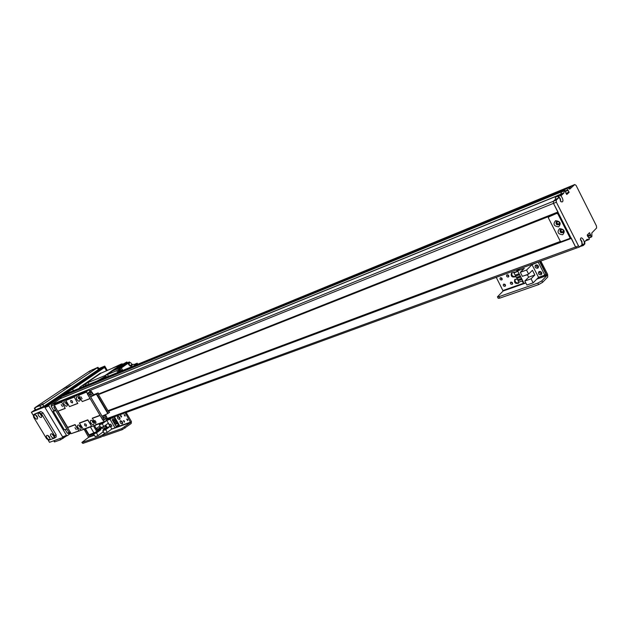 <?xml version="1.0" encoding="UTF-8"?>
<svg xmlns="http://www.w3.org/2000/svg" width="628" height="628" viewBox="0 0 628 628"><rect width="100%" height="100%" fill="white"/><g stroke="black" fill="none" stroke-linecap="round" stroke-linejoin="round"><path stroke-width="0.94" d="M568.167 188.157L570.114 187.364L571.927 185.7L72.715 390.993M559.493 222.909L559.155 223.725C557.35 224.172 556.691 223.513 557.177 221.763L558.025 221.449M563.512 230.806L563.175 231.614C561.377 232.077 560.71 231.426 561.181 229.675L562.005 229.353M45.145 406.567L68.334 390.812L72.212 389.211L49 404.997L45.145 406.567L45.004 407.525L48.866 405.963L66.513 435.4L62.596 436.829L63.452 437.08L67.369 435.659L66.513 435.4M67.369 435.659L70.799 433.187M73.657 390.498L72.212 389.211M48.866 405.963L49 404.997M62.596 436.829L45.004 407.525M570.593 237.141L569.737 238.444L561.063 241.686L560.333 241.372L548.299 217.712L549.139 216.456M569.973 237.769L557.884 213.928L558.52 213.332M549.382 216.228L558.002 212.821L548.527 217.029M556.416 221.692C555.89 224.015 556.824 224.942 559.218 224.463M560.419 229.613C559.917 231.936 560.867 232.855 563.253 232.352M557.146 213.622L557.884 213.928M556.8 221.48L556.275 221.81C555.576 224.306 556.518 225.24 559.093 224.604C559.917 222.555 559.155 221.511 556.8 221.48M555.545 220.687C560.372 221.268 561.408 223.317 558.661 226.834C553.857 226.245 552.813 224.204 555.545 220.687M560.812 229.393L560.27 229.738C559.611 232.227 560.561 233.153 563.12 232.501C563.928 230.46 563.159 229.424 560.812 229.393M559.572 228.616C564.399 229.212 565.435 231.253 562.68 234.739C557.868 234.134 556.832 232.093 559.572 228.616M590.571 234.958L589.48 232.705L587.204 235.045L589.417 239.119L588.883 239.653L587.094 239.323L584.731 241.756L584.872 243.852L583.263 245.524L581.913 244.685L579.715 246.898L578.521 245.941L556.361 202.192L556.243 200.097L558.37 198.142L558.253 196.069L559.948 194.523L561.33 195.434L563.756 193.212L564.753 190.135L566.754 194.499L569.101 192.333L566.856 188.212L567.579 187.764L569.745 189.138L574.769 184.53L576.104 185.433L596.451 225.954L596.6 227.988L591.843 232.91L591.921 236.513L591.293 236.999L590.571 234.958L587.572 236.144L587.659 235.618L587.541 236.081M587.313 234.927L587.659 235.618L587.313 234.927M65.131 429.552L67.267 433.116L68.546 433.501M571.221 238.004L575.593 247.016L576.794 247.966L575.593 247.016L553.464 203.354L553.354 201.266L555.49 199.319L555.372 197.239L557.067 195.693L559.948 194.523M67.267 433.116L69.3 432.653M70.493 432.221L68.931 432.496L53.859 407.321L55.107 406.355M55.036 406.842L70.124 432.056M54.817 406.473L53.859 407.321M53.922 406.834L54.707 406.292M55.421 409.927L53.223 411.269L55.845 410.634L66.953 429.199L64.268 429.717L53.247 411.269M68.931 397.979L56.748 402.917L54.118 404.715L86.366 391.684L89.011 389.855L76.278 395.004L72.66 397.147L67.345 399.22L68.931 397.979L69.253 398.521M87.378 393.395L87.316 393.897L88.587 393.387L88.65 392.885L87.378 393.395L90.024 391.589L89.011 389.855M79.418 423.013L87.826 419.826L79.418 423.013L83.485 429.474L71.105 433.689L67.51 427.448L75.093 424.567L78.995 431.106L74.944 424.677M99.993 415.296L92.285 418.217L100.017 415.344M67.51 427.448L75.093 424.567M92.285 418.217L96.398 424.779L104.272 421.914L106.862 420.022L106.053 418.656M78.602 394.816L74.049 396.661L77.691 403.388L74.049 396.661L79.623 394.117L78.539 395.318L82.26 401.582L90.11 398.615M65.893 399.958L61.465 401.747L65.241 408.435L61.465 401.747L66.906 399.259L65.822 400.444L69.504 406.622L77.872 403.443M54.118 404.715L57.698 411.285L65.241 408.435M82.26 401.582L90.047 398.513L86.366 391.684M89.992 393.481L90.511 394.776M83.485 429.474L91.774 426.459L87.677 419.936M104.272 421.914L100.111 415.5L92.261 418.421M103.722 416.631L104.193 417.918M86.24 426.271L84.725 425.415L84.615 423.822C86.091 423.963 86.672 424.756 86.366 426.2L86.24 426.271M72.338 402.925L70.823 402.069L70.728 400.444C72.204 400.617 72.777 401.425 72.448 402.87L72.338 402.925M67.188 403.922L66.191 402.501M93.855 422.314L92.834 420.933M80.996 427.071L79.984 425.674M79.889 398.819L78.9 397.422M62.486 406.551L61.199 404.565L62.486 406.551M96.139 422.354L94.812 420.352L96.139 422.354M76.271 429.63L74.975 427.668L76.271 429.63M82.119 398.733L80.8 396.708L82.119 398.733M57.698 411.285L65.069 408.381M69.504 406.622L77.691 403.388M54.055 405.193L61.395 402.234M65.822 400.444L73.986 397.155M78.539 395.318L86.303 392.186M71.105 433.689L78.563 430.981M83.053 429.34L91.335 426.326M67.486 427.637L74.913 424.873M79.395 423.209L87.653 420.132M95.958 424.646L103.832 421.78M79.725 425.462L79.552 426.805L81.122 427.378M77.966 427.692C77.103 425.674 77.472 424.811 79.097 425.101L81.271 428.068C80.847 429.89 79.748 429.772 77.966 427.692M79.575 425.501L79.678 426.71L81.043 427.503M65.932 402.289L65.752 403.663L67.306 404.228M64.158 404.55C63.271 402.477 63.656 401.598 65.32 401.912L67.439 404.919C67.008 406.74 65.916 406.614 64.158 404.55M65.783 402.32L65.877 403.569L67.212 404.361M78.633 397.194L78.406 398.599L80.007 399.141M76.789 399.502C75.894 397.375 76.31 396.48 78.037 396.833L80.148 399.808C79.725 401.716 78.602 401.614 76.789 399.502M78.445 397.241L78.531 398.513L79.897 399.306M92.575 420.721L92.355 422.087L93.98 422.628M90.754 422.989C89.875 420.917 90.275 420.046 91.971 420.36L94.129 423.303C93.713 425.219 92.591 425.117 90.754 422.989M92.387 420.768L92.481 422L93.878 422.793M87.826 419.826L91.774 426.459L96.398 424.779M58.043 411.269L67.659 427.338M90.416 392.712L90.589 392.618C92.159 392.924 92.473 393.717 91.539 395.004C90.087 394.808 89.718 394.046 90.416 392.712M90.785 394.957L90.071 393.167M104.13 415.885L104.342 415.767C105.881 416.121 106.171 416.921 105.206 418.177C103.801 417.965 103.439 417.204 104.13 415.885M104.46 418.107L103.801 416.309M105.465 414.637L107.05 417.926L104.554 419.747L102.827 420.085L104.429 419.794M102.827 420.085L87.316 393.897M89.922 391.629L91.193 391.118L88.65 392.885M91.193 391.118L93.682 394.714L90.636 396.841L102.081 416.176L107.812 413.569L96.351 394.164L98.172 392.932L93.682 394.714M88.587 393.387L104.115 419.614M98.172 392.932L98.431 394.58L558.214 212.711M558.221 212.735L98.439 394.588L108.361 411.387L109.617 412.313L107.812 413.569M90.636 396.841L96.351 394.164M107.129 376.737L105.504 376.345L105.041 375.552L87.983 382.562L88.917 384.226M87.983 382.562L83.595 385.043L83.037 386.644M84.984 385.843L85.541 384.234M87.81 384.681L86.852 384.619L86.201 385.341M83.595 385.043L100.982 373.15L122.648 363.863L122.939 364.366M115.159 369.17L112.106 370.653L109.61 372.412L112.765 370.873L107.443 374.547L108.416 376.211L107.443 374.547L116.722 370.708L117.711 372.396M128.018 362.591L118.645 366.501L114.736 368.879L128.567 362.489M97.717 380.607L105.504 376.345L105.928 377.24M107.443 374.547L105.041 375.552L109.61 372.412M137.76 364.154L137.21 363.204L134.745 364.876M131.59 364.79L132.853 364.264L134.918 364.797M132.853 364.264L131.26 366.077L128.991 365.025L128.002 363.329L121.322 367.953L122.617 370.167L122.083 370.387M116.722 370.708L121.322 367.953M123.59 366.383L112.765 370.873L115.277 369.115L126.259 364.538M120.27 369.429L119.783 368.589M118.723 371.972L119.548 369.515L118.802 369.821L117.978 372.286M119.548 369.515L120.906 369.641M119.838 371.517L120.466 369.719L119.76 370.01L119.124 371.807M120.466 369.719L122.177 370.551M117.083 367.262L121.612 363.895L121.84 364.279M112.286 370.567L114.736 368.879M88.862 384.171L89.671 383.92M122.648 363.863L119.124 366.297L126.856 361.995L123.19 364.53L129.407 361.94L129.627 362.325M127.327 362.803L126.856 361.995M137.21 363.204L133.85 364.585M128.662 362.45L129.407 361.94M127.225 363.659L128.811 362.387L127.178 363.479M131.511 365.001L132.21 364.711M115.426 369.044L118.645 366.501M121.424 365.096L120.749 365.543M121.039 365.425L122.075 364.923M122.201 364.876L121.275 365.323M128.811 362.387L130.129 362.513M131.299 365.308L130.726 366.179M129.729 362.584C131.495 362.835 131.974 363.785 131.142 365.441L130.946 365.551C129.054 365.166 128.646 364.177 129.729 362.584L128.324 363.887M129.855 365.912L130.946 365.551M121.612 363.895L112.687 368.039L120.066 364.962M80.8 387.562L81.02 386.377M99.86 373.958L82.276 385.521M101.461 369.131L99.993 370.127M72.44 389.289L104.122 367.733L104.915 368.008L106.572 370.818M101.398 372.977L100.339 373.181L79.913 387.131L79.246 388.206M102.537 368.401L104.122 367.733M100.731 373.33L100.197 373.275M45.247 406.08L47.791 404.479L45.247 406.08M99.224 369.437L101.587 367.969L99.224 369.437M41.283 414.786L40.891 414.237M53.663 435.377L53.294 434.866M49.416 436.892L49.117 436.476M37.083 416.403L36.762 415.94M71.498 389.509L104.633 366.98L106.823 370.716M63.452 437.08L62.957 437.433L44.643 406.913L31.4 412.282L35.254 409.676M62.957 437.433L49.502 442.324L48.183 440.134M33.19 415.249L31.4 412.282M44.643 406.913L104.735 366.093L107.333 370.504M104.735 366.093L98.777 368.612M120.702 420.705L122.703 423.374M120.38 420.752C122.217 421.153 122.9 422.165 122.429 423.806C120.545 423.68 119.799 422.691 120.199 420.846L120.38 420.752M118.095 416.278L120.089 418.955M117.766 416.325C119.61 416.725 120.293 417.746 119.815 419.394C117.923 419.261 117.185 418.264 117.593 416.419L117.766 416.325M124.03 420.768L124.556 421.466M124.368 422.181L123.355 420.674L124.368 422.181M127.319 419.198L127.861 419.912M127.665 420.627L126.652 419.111L127.665 420.627M124.697 414.739L125.239 415.461M125.043 416.176L124.03 414.653L125.043 416.176M121.047 415.697L121.565 416.395M121.377 417.11L120.372 415.603L121.377 417.11M103.447 436.225L102.395 435.275L103.447 436.225L122.327 429.646L131.189 423.5L131.409 421.506L126.126 412.51M102.395 435.275L103.063 434.576L100.339 436.107L100.927 437.104L102.882 436.099M102.851 435.228L121.722 428.626L122.327 429.646M125.2 412.847L130.593 422.487L121.722 428.626M104.868 433.226L103.063 434.576L104.868 433.226M112.373 417.534L109.978 419.284L115.05 427.864L118.009 425.651M115.05 427.864L111.831 428.995L106.776 420.454L102.207 423.806L99.279 424.866L102.34 422.62M107.286 432.378L105.685 429.67L102.749 430.714L104.35 433.414L107.286 432.378L111.831 428.995M109.978 419.284L106.776 420.454M106.564 427.888L105.166 425.525M111.925 426.153L110.732 424.143L109.374 424.63L110.559 426.64L111.925 426.153M114.445 416.874L114.108 417.125L118.943 425.321L119.281 425.07L114.445 416.874L112.483 417.722L113.378 419.237M113.966 420.226L114.327 420.839M114.908 421.828L115.269 422.44M115.858 423.429L116.211 424.041M117.177 425.658L118.943 425.321M113.056 421.349L113.613 422.291L116.266 421.341L115.85 420.281L113.056 421.349L115.709 420.391L116.266 421.341M114.948 424.552L115.874 426.122L118.535 425.18L117.75 423.492L114.948 424.552L117.601 423.602L118.535 425.18M113.998 422.95L114.555 423.892L117.216 422.942L116.8 421.89L113.998 422.95L116.651 422L117.216 422.942M112.106 419.747L112.671 420.697L115.317 419.732L114.908 418.68L112.106 419.747L114.759 418.79L115.317 419.732M114.108 417.125L112.483 417.722M102.207 423.806L103.816 426.514L108.228 423.264L110.088 426.404L105.685 429.67M102.749 430.714L107.145 427.456L105.747 425.093M99.279 424.866L100.88 427.566L103.816 426.514M110.088 426.404L107.145 427.456M110.567 426.561L111.839 426.106L110.724 424.222L109.453 424.677L110.567 426.561M85.031 428.908L88.627 434.945L89.074 434.89L88.627 434.945L89.003 435.573L89.443 435.518L85.424 428.767M90.401 426.962L94.059 433.116L89.074 434.89L96.798 431.577L94.059 433.116L94.436 433.744L97.175 432.205L93.407 425.87M94.404 425.509L97.638 430.957L96.798 431.577L97.615 430.91M94.436 433.744L89.443 435.518M97.379 430.518L101.516 427.472L101.885 428.1L97.897 431.036M96.728 429.426L101.516 427.472M97.175 432.205L98.164 431.475L97.787 430.847M82.888 443.392L81.876 442.465L82.888 443.392L100.927 437.104M81.876 442.465L88.611 437.3L94.365 435.267M82.299 442.41L100.339 436.107M84.097 429.254L88.611 437.3M104.562 429.371L103.824 427.37L105.528 428.649M101.037 423.578L101.241 423.021M94.655 425.933L96.084 424.897M93.635 434.034L95.181 436.633L98.062 435.62L103.282 431.75M104.813 425.784L106.211 428.147M97.065 429.175L96.586 428.367M96.249 428.618L99.02 426.585L99.891 428.053M100.519 429.105L100.865 429.693L96.469 432.935L98.062 435.62M99.915 423.5L100.284 424.12M102.074 427.142L103.753 429.968M95.323 433.344L96.469 432.935M98.643 430.486L100.865 429.693M96.633 429.269L97.042 429.128M515.148 279.217C514.772 282.011 516.004 283.212 518.861 282.812M519.12 282.043L518.571 283.197C515.258 283.974 513.994 282.741 514.772 279.507L517.142 279.099M518.084 279.648L518.767 280.457M511.844 272.795C511.435 275.598 512.66 276.807 515.525 276.422M515.643 276.202L515.227 276.799C511.914 277.56 510.658 276.32 511.459 273.078L517.872 271.343M515.776 274.923L515.714 276.014M507.196 274.758L508.853 276.399M508.264 277.034C506.772 276.964 506.27 276.289 506.765 274.993C508.382 274.632 508.994 275.245 508.601 276.822L508.264 277.034M540.661 271.61L541.658 272.552M541.87 273.164L540.017 271.429M500.602 277.702L502.235 279.334M501.654 279.962C500.171 279.9 499.676 279.217 500.163 277.937C501.772 277.584 502.376 278.196 501.984 279.758L501.654 279.962M503.899 284.052L505.548 285.677M504.959 286.313C503.483 286.242 502.981 285.567 503.46 284.296C505.061 283.935 505.673 284.539 505.297 286.101L504.959 286.313M537.293 265.055L538.306 266.021M538.51 266.633L536.665 264.875M510.98 282.058L512.644 283.683M512.055 284.327C510.564 284.264 510.062 283.589 510.548 282.302C512.158 281.933 512.778 282.537 512.401 284.115L512.055 284.327M499.762 298.135L499.001 296.667L497.447 296.848L498.208 298.308L499.762 298.135L538.596 284.602L542.576 282.357L547.749 277.019L547.608 274.31L540.826 261.099M497.447 296.848L503.114 291.007L525.84 282.985M499.001 296.667L537.819 283.095L538.596 284.602M539.986 261.405L546.98 275.527L541.807 280.849L537.819 283.095M496.261 277.364L503.114 291.007M540.944 274.789C538.761 274.719 538.023 273.737 538.73 271.853C541.101 271.249 542.027 272.112 541.485 274.444L540.944 274.789M539.428 271.469C539.46 273.015 540.268 273.769 541.862 273.745M537.576 268.242C535.386 268.172 534.648 267.19 535.37 265.291C537.756 264.702 538.667 265.573 538.11 267.913L537.576 268.242M536.077 264.906C536.084 266.468 536.893 267.23 538.486 267.206M538.848 261.821L532.002 264.655L538.541 277.348L544.853 275.119L545.928 274.02L539.53 261.57M525.769 282.851L524.129 283.432L517.613 270.841L519.701 268.808M517.613 270.841L524.286 268.407L520.314 272.301L522.394 276.336L528.627 274.098L526.539 270.048L520.314 272.301M526.539 270.048L532.002 264.655M527.277 274.585L528.635 277.199L524.82 281.014L526.9 285.034L533.141 282.843L538.541 277.348M538.298 262.363L544.853 275.119M524.38 275.621L527.222 274.601M517.182 271.594L516.514 270.299L519.45 269.051M516.514 270.299L519.16 269.341M522.049 280.999L522.708 282.27L523.399 282.027M521.303 279.554L520.84 278.659M520.086 277.207L519.623 276.312M518.877 274.868L518.414 273.973M522.739 280.755L518.736 282.176L518.021 280.802L521.994 279.303M518.021 280.802L522.025 279.374M521.53 278.408L517.527 279.845L516.938 278.337L520.777 276.964M516.813 278.463L520.816 277.026M520.314 276.069L516.318 277.505L515.596 276.124L519.599 274.679M515.596 276.124L519.568 274.617M519.105 273.722L515.101 275.166L514.034 272.74M513.908 272.866L517.904 271.406M528.627 274.098L532.434 270.307L534.844 274.986L531.053 278.801L533.141 282.843M524.82 281.014L531.053 278.801M528.635 277.199L534.844 274.986M524.466 275.59L527.245 274.86M560.364 241.427L107.953 410.704M48.442 435.816L49.824 437.732M46.912 435.392L47.791 435.44L49.973 438.454C49.989 441.979 44.51 436.491 46.912 435.392M48.78 436.107L49.659 437.324M40.278 413.632L41.636 415.571M38.693 413.185L39.627 413.248L41.778 416.285C41.77 419.849 36.306 414.347 38.693 413.185M40.585 413.891L41.495 415.194M52.658 434.254L54.039 436.17M51.111 433.83L52.006 433.885L54.189 436.892C54.22 440.464 48.678 434.953 51.111 433.83M52.972 434.529L53.882 435.793M36.11 415.296L37.468 417.228M34.54 414.849L35.458 414.912L37.609 417.958C37.586 421.466 32.185 415.995 34.54 414.849M36.432 415.579L37.319 416.835M39.25 412.541L41.487 413.915L54.652 435.808L54.589 438.054L48.851 440.15L46.629 438.768L33.559 417.086L33.457 414.888L40.757 411.513L43.002 412.886L56.135 434.749L56.073 436.994M34.862 413.954L40.757 411.513M66.458 435.989L60.578 439.804L54.44 441.939L53.741 440.778M39.219 405.272L35.325 407.721L39.219 405.272M92.552 369.578L88.933 371.839L92.552 369.578M66.505 387.005L62.761 389.36L66.505 387.005M96.618 367.875L92.991 370.143L96.618 367.875M43.214 403.663L39.321 406.128L43.214 403.663M70.548 385.349L66.788 387.712L70.548 385.349M34.352 408.176L35.443 409.982L43.874 406.277L98.376 369.609L99.036 369.044L98.007 367.301L89.576 371.101L35.144 407.509L42.775 404.456L98.007 367.301M569.855 187.599L568.285 188.235L569.855 187.599L568.787 188.573L571.927 185.7L574.769 184.53M566.88 188.651L564.023 189.821L564.282 190.331L563.952 189.546L564.588 188.887M64.362 395.271L64.142 394.776L64.904 394.211M569.101 192.333L566.118 193.605L565.726 192.121L565.914 193.204M563.756 193.212L560.404 194.821L561.887 191.312L61.74 396.354M53.89 410.783L51.119 406.159L51.315 404.722L60.17 398.694L61.709 396.362M558.119 212.233L553.464 203.354L553.354 201.266L555.49 199.319L558.37 198.142M560.294 201.133L560.443 201.039C560.859 199.241 560.325 198.048 558.834 197.467L558.834 197.467M562.421 201.855L561.087 201.839L558.92 196.376C559.854 192.804 564.462 200.034 562.421 201.855M581.724 243.57L581.889 243.452C582.289 241.678 581.779 240.493 580.351 239.896M583.867 244.292L582.501 244.3L580.468 238.805C581.442 235.39 585.791 242.408 583.867 244.292M558.253 196.069L555.372 197.239M576.959 247.856L106.627 419.63M583.263 245.524L580.178 246.482M588.726 239.621L585.83 240.689L588.829 239.661M64.174 394.957L564.023 189.821L564.541 188.902L64.857 394.219M566.095 193.55L569.07 191.925M564.219 190.614L561.864 191.328L564.753 190.135M564.148 190.896L561.283 192.066L560.961 194.099L563.826 192.929M587.361 235.728L590.548 234.542M106.179 418.868L578.521 245.941M108.299 411.293L571.245 238.428M108.165 411.057L571.064 238.059M108.024 410.822L560.506 241.576M570.334 237.902L570.876 237.698M108.22 413.334L96.751 393.929M99.617 374.092L98.054 374.735M125.113 428.084L124.509 427.056M111.549 429.207L130.593 422.487M115.733 427.354L130.64 422.087M102.325 432.464L103.534 432.033M88.658 436.915L94.184 434.961M542.576 282.357L541.807 280.849M536.807 279.115L546.98 275.527M503.099 290.481L523.956 283.11M537.631 278.275L546.957 274.986M41.487 413.915L43.002 412.886M33.59 414.818L35.097 413.789M54.652 435.808L56.135 434.749M54.087 440.66L54.824 441.884M59.841 438.572L60.578 439.804M62.729 437.52L63.208 438.328M43.874 406.277L42.775 404.456M41.244 407.745L40.145 405.924M35.788 409.911L34.697 408.098M98.376 369.609L97.34 367.859M567.359 187.748L64.81 394.251M566.856 188.212L64.213 394.651M566.809 188.376L64.142 394.776M566.817 188.408L64.135 394.8M564.729 190.151L61.677 396.378M561.377 191.776L61.104 396.77M561.291 191.933L61.002 396.888M560.937 194.24L560.066 194.602M556.816 195.928L60.264 398.576M560.867 194.397L560.184 194.672M556.573 196.148L60.17 398.694M556.243 200.097L51.315 404.722M556.361 202.192L89.49 390.663M54.087 404.958L51.119 406.159M557.868 212.036L98.58 393.976M98.376 394.251L557.994 212.28L98.384 394.243M558.111 212.515L98.376 394.439M589.716 232.894L589.04 233.145M590.453 235.084L587.572 236.152M590.485 235.492L587.753 236.505M591.16 236.827L588.883 237.667M591.293 236.999L588.978 237.855L591.317 237.007M591.38 237.031L589.001 237.91M567.563 190.001L565.31 190.928M567.783 190.206L565.435 191.163M568.23 190.253L565.53 191.359M569.902 238.334L570.726 237.502M548.377 217.123L549.241 216.322M68.366 433.603L70.572 432.794M53.223 411.269L64.268 429.717M89.977 391.605L91.248 391.095M103.204 420.258L104.491 419.779M99.726 374.013L98.172 374.665M33.457 414.888L34.964 413.86M54.754 437.959L56.237 436.907M579.715 246.898L576.794 247.966M588.883 239.653L585.987 240.72M591.411 237.031L589.009 237.918M567.398 187.725L564.541 188.902M567.814 190.198L565.435 191.171"/></g></svg>
